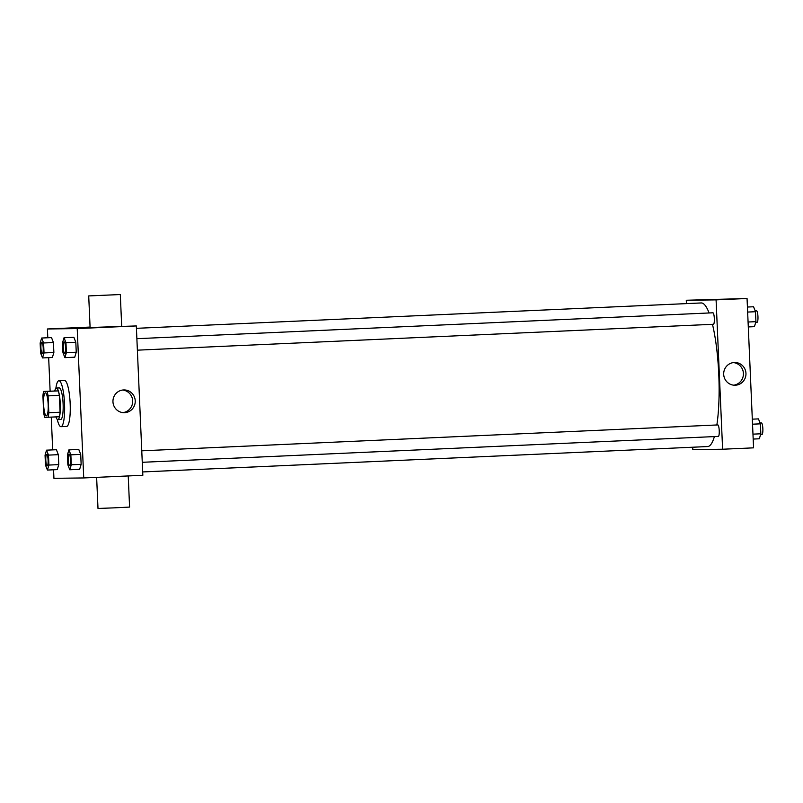 <?xml version="1.0" encoding="UTF-8"?>
<svg xmlns="http://www.w3.org/2000/svg" width="803" height="803" viewBox="0 0 803 803"><rect width="100%" height="100%" fill="white"/><g stroke="black" fill="none" stroke-linecap="round" stroke-linejoin="round"><path stroke-width="1.2" d="M46.373 415.834A11.503 2.289 87.4 0 1 43.583 404.411A11.503 2.289 87.4 0 1 45.359 392.858A11.503 2.289 87.4 0 1 48.16 404.24A11.503 2.289 87.4 0 1 46.383 415.834A11.503 2.289 87.4 0 1 46.373 415.834M48.822 412.742L48.08 395.879A15.448 3.082 87.4 0 0 46.986 391.402L43.623 391.442A15.448 3.082 87.4 0 0 42.92 395.949L43.663 412.802A15.448 3.082 87.4 0 0 44.757 417.289L48.12 417.249A15.448 3.082 87.4 0 0 48.822 412.742L60.074 412.23L59.342 395.377L48.08 395.879M60.074 412.23A15.448 3.082 87.4 0 1 59.372 416.737L48.12 417.249M59.342 395.377A15.448 3.082 87.4 0 0 58.248 390.89L43.623 391.442M55.919 416.898A15.809 3.152 -92.6 0 0 57.836 419.638A15.809 3.152 -92.6 0 0 60.275 403.698A15.809 3.152 -92.6 0 0 56.421 388.04A15.809 3.152 -92.6 0 0 54.755 390.941M56.421 388.04L59.231 387.919A15.809 3.152 87.4 0 1 63.096 403.568A15.809 3.152 87.4 0 1 60.657 419.507A15.809 3.152 87.4 0 1 60.637 419.507M58.248 390.89L46.986 391.402M55.869 388.311A22.996 4.587 87.4 0 1 58.91 380.732A22.996 4.587 87.4 0 1 64.521 403.507A22.996 4.587 87.4 0 1 60.978 426.684A22.996 4.587 87.4 0 1 60.948 426.684A22.996 4.587 87.4 0 1 57.274 419.407M58.91 380.732L64.541 380.481A22.996 4.587 87.4 0 1 70.152 403.257A22.996 4.587 87.4 0 1 66.609 426.433A22.996 4.587 87.4 0 1 66.579 426.433L60.978 426.684M42.519 357.927L52.376 357.486L53.871 352.487L53.44 342.54L51.502 337.591L41.656 338.033L40.15 343.032L40.582 352.979L42.519 357.927L44.024 352.929L43.593 342.981L41.656 338.033M64.892 357.646L74.749 357.205L76.245 352.206L75.813 342.259L73.876 337.3L64.029 337.742L62.524 342.74L62.955 352.688L64.892 357.646L66.398 352.647L65.966 342.7L64.029 337.742M53.56 469.785L53.931 478.327L83.733 477.946L77.208 328.588L47.407 328.979L47.799 337.752M48.662 357.656L50.127 391.151M51.262 417.108L52.687 449.881M47.417 470.056L57.264 469.614L58.77 464.616L58.338 454.669L56.401 449.72L46.544 450.162L45.048 455.16L45.48 465.108L47.417 470.056L48.923 465.057L48.481 455.11L46.544 450.162M69.791 469.775L79.638 469.323L81.143 464.335L80.712 454.378L78.774 449.429L68.917 449.871L67.422 454.869L67.853 464.817L69.791 469.775L71.296 464.776L70.855 454.829L68.917 449.871M90.077 327.062L47.407 328.979M83.733 477.946L142.834 475.286L136.319 325.938L90.097 327.514L88.711 295.926L120.309 294.54L88.711 295.926M136.319 325.938L77.208 328.588M124.595 412.672A11.372 11.142 -90.7 0 1 112.952 401.45A11.372 11.142 -90.7 0 1 123.953 389.937A11.372 11.142 -90.7 0 1 135.235 400.988A11.372 11.142 -90.7 0 1 124.595 412.672M96.631 477.363L97.996 508.46L113.795 507.867L129.584 507.074L128.229 475.938M122.688 390.027A11.372 11.142 -90.7 0 1 122.969 412.622M136.42 328.327L701.22 302.952A71.868 14.324 87.4 0 1 709.089 312.969M712.482 324.332A71.868 14.324 87.4 0 1 716.858 424.968M714.399 436.591A71.868 14.324 87.4 0 1 707.674 446.548A71.868 14.324 87.4 0 1 707.584 446.548M141.77 450.814L717.822 424.928A5.751 1.144 -92.6 0 0 717.822 424.928A5.751 1.144 -92.6 0 1 719.227 430.639A5.751 1.144 -92.6 0 1 718.344 436.41L142.272 462.297M136.871 338.685L712.923 312.799A5.751 1.144 87.4 0 1 714.329 318.49A5.751 1.144 87.4 0 1 713.445 324.282A5.751 1.144 87.4 0 1 713.435 324.282M692.698 447.221L692.808 449.62L722.61 449.228L716.085 299.88L686.284 300.262L686.435 303.614M722.61 449.228L753.565 447.843L747.051 298.495L686.284 300.262M747.051 298.495L716.085 299.88M735.327 385.219A11.372 11.142 -90.7 0 1 723.684 374.007A11.372 11.142 -90.7 0 1 734.685 362.494A11.372 11.142 -90.7 0 1 745.967 373.536A11.372 11.142 -90.7 0 1 735.327 385.219M705.054 299.9L718.565 299.298L705.054 299.9M704.924 299.9L718.555 299.298M733.41 362.585A11.372 11.142 -90.7 0 1 733.701 385.179M753.184 439.06L759.327 438.789L760.832 433.791L760.391 423.843L758.454 418.885L752.311 419.166M760.832 433.791L752.973 434.142M760.391 423.843L752.531 424.195M760.08 423.03L761.445 422.96A5.751 1.144 87.4 0 1 762.85 428.661A5.751 1.144 87.4 0 1 761.967 434.453A5.751 1.144 87.4 0 1 761.957 434.453L760.612 434.513M748.286 326.931L754.429 326.66L755.934 321.662L755.493 311.715L753.565 306.756L747.422 307.037M755.934 321.662L748.075 322.013M755.493 311.715L747.643 312.066M755.181 310.902L756.556 310.841A5.751 1.144 87.4 0 1 757.952 316.533A5.751 1.144 87.4 0 1 757.068 322.324A5.751 1.144 87.4 0 1 757.058 322.324L755.713 322.384M69.61 465.569A5.751 1.144 87.4 0 1 69.6 465.569L69.61 465.569A5.751 1.144 87.4 0 1 68.185 459.858A5.751 1.144 87.4 0 1 69.078 454.076A5.751 1.144 87.4 0 1 70.483 459.768A5.751 1.144 87.4 0 1 69.59 465.569L69.59 465.569A5.751 1.144 87.4 0 0 70.503 459.768A5.751 1.144 87.4 0 0 69.098 454.076A5.751 1.144 87.4 0 1 69.098 454.076L69.078 454.076M79.638 469.323L81.143 464.335L71.296 464.776M81.143 464.335L80.712 454.378L70.855 454.829M80.712 454.378L78.774 449.429M64.722 353.44L64.712 353.44A5.751 1.144 87.4 0 1 63.296 347.729A5.751 1.144 87.4 0 1 64.18 341.948A5.751 1.144 87.4 0 1 64.2 341.948A5.751 1.144 87.4 0 1 65.605 347.639A5.751 1.144 87.4 0 1 64.722 353.44A5.751 1.144 87.4 0 1 64.712 353.44A5.751 1.144 87.4 0 1 64.692 353.44A5.751 1.144 87.4 0 0 65.585 347.639A5.751 1.144 87.4 0 0 64.18 341.948L64.18 341.948M74.749 357.205L76.245 352.206L66.398 352.647M76.245 352.206L75.813 342.259L65.966 342.7M75.813 342.259L73.876 337.3M47.236 465.85A5.751 1.144 87.4 0 1 47.226 465.85L47.236 465.85A5.751 1.144 87.4 0 1 45.811 460.139A5.751 1.144 87.4 0 1 46.704 454.368A5.751 1.144 87.4 0 1 46.725 454.368A5.751 1.144 87.4 0 1 48.13 460.059A5.751 1.144 87.4 0 1 47.236 465.85A5.751 1.144 87.4 0 1 47.206 465.85L47.216 465.85A5.751 1.144 87.4 0 0 48.1 460.059A5.751 1.144 87.4 0 0 46.704 454.368L46.704 454.368M57.264 469.614L58.77 464.616L48.923 465.057M58.77 464.616L58.338 454.669L48.481 455.11M58.338 454.669L56.401 449.72M42.338 353.721L42.338 353.721A5.751 1.144 87.4 0 1 42.338 353.721L42.318 353.721A5.751 1.144 87.4 0 1 40.923 348.01A5.751 1.144 87.4 0 1 41.806 342.239A5.751 1.144 87.4 0 1 41.826 342.239A5.751 1.144 87.4 0 1 43.232 347.93A5.751 1.144 87.4 0 1 42.348 353.721M52.376 357.486L53.871 352.487L44.024 352.929M53.871 352.487L53.44 342.54L43.593 342.981M53.44 342.54L51.502 337.591M41.826 342.239L41.806 342.239A5.751 1.144 87.4 0 1 43.211 347.93A5.751 1.144 87.4 0 1 42.318 353.721L42.318 353.721M60.657 419.507L57.836 419.638M121.685 326.138L120.309 294.54M707.674 446.548L142.693 471.943M713.445 324.282L137.373 350.168"/></g></svg>
